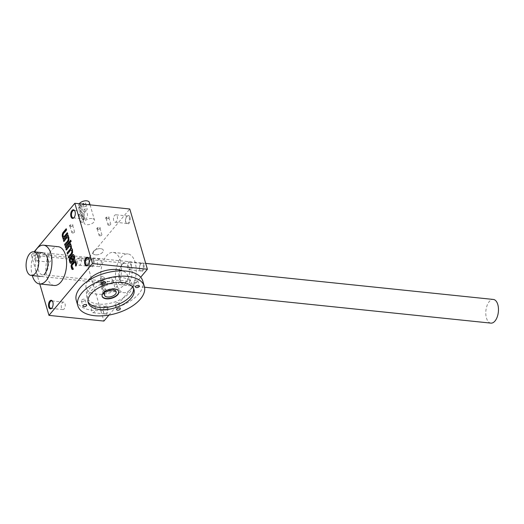 <?xml version="1.0" encoding="UTF-8"?>
<svg xmlns="http://www.w3.org/2000/svg" width="524" height="524" viewBox="0 0 524 524"><rect width="100%" height="100%" fill="white"/><g stroke="black" fill="none" stroke-linecap="round" stroke-linejoin="round"><path stroke-width="0.39" stroke-dasharray="2.62 1.97" d="M39.778 283.969L31.348 255.129L86.296 260.828L103.909 321.074M38.986 254.631A4.33 2.273 95.9 0 1 37.97 260.618A4.33 2.273 95.9 0 1 34.957 259.839A4.33 2.273 95.9 0 1 35.566 253.996A4.33 2.273 95.9 0 1 38.671 253.845A4.33 2.273 95.9 0 1 38.986 254.631M54.227 285.469A19.48 10.238 95.9 0 1 46.047 265.033A19.48 10.238 95.9 0 1 58.243 246.712M31.348 255.129L34.119 251.828M91.903 218.547A5.41 2.823 163.7 0 0 86.336 219.844A5.41 2.823 163.7 0 0 84.135 223.139A5.41 2.823 163.7 0 0 90.121 224.331A5.41 2.823 163.7 0 0 94.517 220.1A5.41 2.823 163.7 0 0 91.903 218.547M106.575 218.731A1.729 0.904 -16.3 0 1 106.241 218.665A1.729 0.904 -16.3 0 1 106.084 217.44A1.729 0.904 -16.3 0 1 108.337 216.779A1.729 0.904 -16.3 0 1 108.868 217.899A1.729 0.904 -16.3 0 1 106.575 218.731M70.432 226.466A1.729 0.904 -16.3 0 1 70.092 226.401A1.729 0.904 -16.3 0 1 69.941 225.176A1.729 0.904 -16.3 0 1 72.194 224.521A1.729 0.904 -16.3 0 1 72.725 225.634A1.729 0.904 -16.3 0 1 70.432 226.466M97.713 229.296A1.729 0.904 -16.3 0 1 97.379 229.23A1.729 0.904 -16.3 0 1 97.222 228.006A1.729 0.904 -16.3 0 1 99.475 227.344A1.729 0.904 -16.3 0 1 100.005 228.457A1.729 0.904 -16.3 0 1 97.713 229.296M79.294 215.901A1.729 0.904 -16.3 0 1 78.96 215.836A1.729 0.904 -16.3 0 1 78.803 214.611A1.729 0.904 -16.3 0 1 81.056 213.956A1.729 0.904 -16.3 0 1 81.587 215.069A1.729 0.904 -16.3 0 1 79.294 215.901M86.296 260.828L129.782 208.991M129.998 217.336A4.33 2.273 95.9 0 1 129.218 223.008A4.33 2.273 95.9 0 1 126.192 223.028A4.33 2.273 95.9 0 1 126.893 216.261A4.33 2.273 95.9 0 1 129.998 217.336M93.927 260.33A4.33 2.273 95.9 0 1 93.148 266.002A4.33 2.273 95.9 0 1 90.121 266.022A4.33 2.273 95.9 0 1 90.822 259.256A4.33 2.273 95.9 0 1 93.927 260.33M107.82 307.817A4.33 2.273 95.9 0 1 107.034 313.49A4.33 2.273 95.9 0 1 104.007 313.516A4.33 2.273 95.9 0 1 104.708 306.743A4.33 2.273 95.9 0 1 107.82 307.817M143.884 264.823A4.33 2.273 95.9 0 1 143.104 270.495A4.33 2.273 95.9 0 1 140.078 270.522A4.33 2.273 95.9 0 1 140.779 263.749A4.33 2.273 95.9 0 1 143.884 264.823M115.843 287.735A19.48 10.238 -84.1 0 0 121.463 266.5A19.48 10.238 -84.1 0 0 113.191 252.411A19.48 10.238 -84.1 0 0 100.994 270.731A19.48 10.238 -84.1 0 0 109.169 291.161A19.48 10.238 -84.1 0 0 115.843 287.735M108.953 315.068L140.687 277.242M79.504 215.98A1.441 0.753 -16.3 0 1 79.222 215.921A1.441 0.753 -16.3 0 1 78.803 215.567A1.441 0.753 -16.3 0 1 79.975 214.44A1.441 0.753 -16.3 0 1 81.567 214.755A1.441 0.753 -16.3 0 1 81.41 215.285A1.441 0.753 -16.3 0 1 79.504 215.98M81.39 222.431A1.441 0.753 -16.3 0 1 80.689 222.019A1.441 0.753 -16.3 0 1 81.862 220.892A1.441 0.753 -16.3 0 1 83.454 221.207A1.441 0.753 -16.3 0 1 82.871 222.084A1.441 0.753 -16.3 0 1 81.39 222.431M129.225 217.611A3.74 1.965 95.9 0 1 129.028 221.554A3.74 1.965 95.9 0 1 127.057 223.46A3.74 1.965 95.9 0 1 125.93 222.543A3.74 1.965 95.9 0 1 126.539 216.687A3.74 1.965 95.9 0 1 127.83 216.012A3.74 1.965 95.9 0 1 129.225 217.611M117.265 216.373A3.74 1.965 95.9 0 1 117.068 220.316A3.74 1.965 95.9 0 1 115.097 222.222A3.74 1.965 95.9 0 1 113.525 218.292A3.74 1.965 95.9 0 1 115.87 214.774A3.74 1.965 95.9 0 1 117.265 216.373M93.154 260.605A3.74 1.965 95.9 0 1 92.964 264.548A3.74 1.965 95.9 0 1 90.986 266.454A3.74 1.965 95.9 0 1 89.859 265.537A3.74 1.965 95.9 0 1 90.469 259.681A3.74 1.965 95.9 0 1 91.759 259.007A3.74 1.965 95.9 0 1 93.154 260.605M81.194 259.367A3.74 1.965 95.9 0 1 80.997 263.31A3.74 1.965 95.9 0 1 79.026 265.216A3.74 1.965 95.9 0 1 77.454 261.286A3.74 1.965 95.9 0 1 79.799 257.769A3.74 1.965 95.9 0 1 81.194 259.367M107.04 308.099A3.74 1.965 95.9 0 1 106.85 312.042A3.74 1.965 95.9 0 1 104.872 313.942A3.74 1.965 95.9 0 1 103.745 313.024A3.74 1.965 95.9 0 1 104.355 307.169A3.74 1.965 95.9 0 1 105.645 306.501A3.74 1.965 95.9 0 1 107.04 308.099M95.08 306.854A3.74 1.965 95.9 0 1 94.89 310.798A3.74 1.965 95.9 0 1 92.912 312.704A3.74 1.965 95.9 0 1 91.34 308.78A3.74 1.965 95.9 0 1 93.685 305.256A3.74 1.965 95.9 0 1 95.08 306.854M143.111 265.105A3.74 1.965 95.9 0 1 142.921 269.048A3.74 1.965 95.9 0 1 140.943 270.947A3.74 1.965 95.9 0 1 139.816 270.03A3.74 1.965 95.9 0 1 140.425 264.175A3.74 1.965 95.9 0 1 141.716 263.507A3.74 1.965 95.9 0 1 143.111 265.105M131.151 263.86A3.74 1.965 95.9 0 1 130.954 267.803A3.74 1.965 95.9 0 1 128.983 269.709A3.74 1.965 95.9 0 1 127.411 265.786A3.74 1.965 95.9 0 1 129.756 262.262A3.74 1.965 95.9 0 1 131.151 263.86M47.599 260.5A3.74 1.965 95.9 0 1 47.795 256.557A3.74 1.965 95.9 0 1 49.767 254.657A3.74 1.965 95.9 0 1 51.162 256.256A3.74 1.965 95.9 0 1 50.972 260.199A3.74 1.965 95.9 0 1 48.994 262.105A3.74 1.965 95.9 0 1 47.599 260.5M39.202 255.011A3.74 1.965 95.9 0 1 38.324 260.192A3.74 1.965 95.9 0 1 37.034 260.86A3.74 1.965 95.9 0 1 35.462 256.937A3.74 1.965 95.9 0 1 37.807 253.413A3.74 1.965 95.9 0 1 38.933 254.337A3.74 1.965 95.9 0 1 39.202 255.011M83.67 217.506A3.74 1.965 95.9 0 1 83.86 213.563A3.74 1.965 95.9 0 1 85.838 211.663A3.74 1.965 95.9 0 1 87.233 213.261A3.74 1.965 95.9 0 1 87.036 217.205A3.74 1.965 95.9 0 1 85.065 219.111A3.74 1.965 95.9 0 1 83.67 217.506M74.873 211.12A3.74 1.965 95.9 0 1 75.004 211.342A3.74 1.965 95.9 0 1 75.273 212.017A3.74 1.965 95.9 0 1 74.395 217.198A3.74 1.965 95.9 0 1 74.218 217.388M61.485 307.994A3.74 1.965 95.9 0 1 61.681 304.051A3.74 1.965 95.9 0 1 63.653 302.145A3.74 1.965 95.9 0 1 65.048 303.743A3.74 1.965 95.9 0 1 64.858 307.686A3.74 1.965 95.9 0 1 62.88 309.592A3.74 1.965 95.9 0 1 61.485 307.994M52.688 301.601A3.74 1.965 95.9 0 1 52.819 301.824A3.74 1.965 95.9 0 1 53.088 302.505A3.74 1.965 95.9 0 1 52.21 307.68A3.74 1.965 95.9 0 1 52.04 307.87M97.556 265A3.74 1.965 95.9 0 1 97.752 261.057A3.74 1.965 95.9 0 1 99.724 259.151A3.74 1.965 95.9 0 1 101.119 260.749A3.74 1.965 95.9 0 1 100.929 264.692A3.74 1.965 95.9 0 1 98.951 266.598A3.74 1.965 95.9 0 1 97.556 265M88.759 258.607A3.74 1.965 95.9 0 1 88.89 258.83A3.74 1.965 95.9 0 1 89.159 259.511A3.74 1.965 95.9 0 1 88.281 264.686A3.74 1.965 95.9 0 1 88.104 264.875M131.498 266.552A11.908 6.255 95.9 0 1 129.349 282.154A11.908 6.255 95.9 0 1 121.018 282.22A11.908 6.255 95.9 0 1 122.95 263.598A11.908 6.255 95.9 0 1 131.498 266.552M128.924 267.482A9.956 5.233 95.9 0 1 128.406 277.975A9.956 5.233 95.9 0 1 123.153 283.039A9.956 5.233 95.9 0 1 120.16 280.589A9.956 5.233 95.9 0 1 121.771 265.013A9.956 5.233 95.9 0 1 125.21 263.231A9.956 5.233 95.9 0 1 128.924 267.482M47.972 259.092A9.956 5.233 95.9 0 1 45.64 272.86A9.956 5.233 95.9 0 1 42.202 274.648A9.956 5.233 95.9 0 1 38.023 264.201A9.956 5.233 95.9 0 1 44.258 254.841A9.956 5.233 95.9 0 1 47.252 257.291A9.956 5.233 95.9 0 1 47.972 259.092M45.64 272.86L44.461 274.281A11.908 6.255 95.9 0 1 36.176 272.133A11.908 6.255 95.9 0 1 37.839 256.066A11.908 6.255 95.9 0 1 46.394 255.66L47.252 257.291M130.496 289.255A19.48 10.238 -84.1 0 0 136.116 268.019A19.48 10.238 -84.1 0 0 127.843 253.93A19.48 10.238 -84.1 0 0 115.647 272.251A19.48 10.238 -84.1 0 0 123.821 292.68A19.48 10.238 -84.1 0 0 130.496 289.255M34.748 251.893A19.48 10.238 -84.1 0 0 32.291 275.578M99.809 235.82A1.441 0.753 -16.3 0 1 99.108 235.407A1.441 0.753 -16.3 0 1 100.281 234.287A1.441 0.753 -16.3 0 1 101.872 234.601A1.441 0.753 -16.3 0 1 101.289 235.479A1.441 0.753 -16.3 0 1 99.809 235.82M97.922 229.368A1.441 0.753 -16.3 0 1 97.641 229.316A1.441 0.753 -16.3 0 1 97.222 228.955A1.441 0.753 -16.3 0 1 98.394 227.835A1.441 0.753 -16.3 0 1 99.986 228.15A1.441 0.753 -16.3 0 1 99.829 228.674A1.441 0.753 -16.3 0 1 97.922 229.368M72.528 232.99A1.441 0.753 -16.3 0 1 71.827 232.577A1.441 0.753 -16.3 0 1 73 231.457A1.441 0.753 -16.3 0 1 74.591 231.772A1.441 0.753 -16.3 0 1 74.002 232.649A1.441 0.753 -16.3 0 1 72.528 232.99M70.642 226.545A1.441 0.753 -16.3 0 1 70.36 226.486A1.441 0.753 -16.3 0 1 69.941 226.126A1.441 0.753 -16.3 0 1 71.113 225.006A1.441 0.753 -16.3 0 1 72.705 225.32A1.441 0.753 -16.3 0 1 72.548 225.844A1.441 0.753 -16.3 0 1 70.642 226.545M108.671 225.255A1.441 0.753 -16.3 0 1 107.977 224.842A1.441 0.753 -16.3 0 1 109.143 223.722A1.441 0.753 -16.3 0 1 110.734 224.036A1.441 0.753 -16.3 0 1 110.151 224.914A1.441 0.753 -16.3 0 1 108.671 225.255M106.785 218.803A1.441 0.753 -16.3 0 1 106.503 218.75A1.441 0.753 -16.3 0 1 106.084 218.39A1.441 0.753 -16.3 0 1 107.256 217.27A1.441 0.753 -16.3 0 1 108.848 217.584A1.441 0.753 -16.3 0 1 108.691 218.108A1.441 0.753 -16.3 0 1 106.785 218.803M63.863 236.619A1.69 0.884 -84.1 0 1 63.319 235.283A1.69 0.884 -84.1 0 1 63.81 233.612L66.895 229.938L66.555 228.792L66.293 229.099M66.555 228.792L66.188 228.752M63.483 239.285L67.675 233.815M68.035 233.855L67.334 232.669M66.895 229.938L66.528 229.905M65.199 245.153L68.251 241.99A3.38 1.775 -84.1 0 0 69.109 237.549A3.38 1.775 -84.1 0 0 68.408 236.521L68.71 236.16L68.009 234.968M68.71 236.16L68.343 236.121M64.157 241.59L66.869 237.876M67.629 237.634A1.69 0.884 -84.1 0 0 67.236 237.916M65.303 245.507L64.937 245.468M69.109 237.549L68.742 237.51M68.408 236.521L68.041 236.481M65.873 247.459L70.53 242.383L69.83 241.191M70.53 242.383L70.164 242.343M65.978 247.806L65.611 247.773M70.635 241.78L70.733 242.134L71.408 241.335L70.701 240.143M71.408 241.335L71.041 241.295M70.733 242.134L70.367 242.095M68.834 257.592L71.886 254.435A3.38 1.775 -84.1 0 0 72.875 250.95A3.38 1.775 -84.1 0 0 71.637 248.356A3.38 1.775 -84.1 0 0 71.605 246.07A3.38 1.775 -84.1 0 0 70.904 245.042L71.205 244.682L70.498 243.496M71.205 244.682L70.838 244.643M66.646 250.112L69.365 246.404M70.124 246.162A1.69 0.884 -84.1 0 0 69.731 246.437M67.793 254.029L70.511 250.315M71.264 250.079A1.69 0.884 -84.1 0 0 70.878 250.354M68.939 257.946L68.572 257.906M71.637 248.356L71.277 248.317M71.605 246.07L71.238 246.031M70.904 245.042L70.537 245.003M72.6 261.496L72.698 261.849L74.284 259.963A2.161 1.14 -84.1 0 0 74.794 256.963L74.349 255.437A2.161 1.14 -84.1 0 0 73.543 254.513A2.161 1.14 -84.1 0 0 73.353 254.526M70.864 263.271A2.161 1.14 -84.1 0 0 71.048 263.317A2.161 1.14 -84.1 0 0 71.788 262.937L72.096 262.57L71.729 262.531M72.096 262.57L71.395 261.378M71.762 261.417L71.415 261.45M71.552 257.932L70.904 258.712A1.297 0.681 -84.1 0 0 70.596 260.513L70.779 261.149A1.297 0.681 -84.1 0 0 71.087 261.64M72.698 261.849L72.332 261.81M73.137 256.157A1.297 0.681 -84.1 0 0 72.882 256.354L71.86 257.094M72.227 257.133L73.032 259.897M76.006 265.727L76.124 266.153A2.161 1.14 -84.1 0 0 76.615 263.186L76.17 261.659A2.161 1.14 -84.1 0 0 75.358 260.736A2.161 1.14 -84.1 0 0 75.174 260.742M72.685 269.487A2.161 1.14 -84.1 0 0 72.869 269.539A2.161 1.14 -84.1 0 0 73.583 269.185L73.216 269.146M73.583 269.185L72.862 267.941M74.984 262.301A1.081 0.57 -84.1 0 0 74.801 262.452L72.613 265.052A1.081 0.57 -84.1 0 0 72.358 266.559L72.653 267.548A1.081 0.57 -84.1 0 0 73.052 268.013A1.081 0.57 -84.1 0 0 73.229 267.98M76.124 266.153L75.757 266.113M100.713 248.671A5.41 2.823 163.7 0 0 95.145 249.968A5.41 2.823 163.7 0 0 92.938 253.262A5.41 2.823 163.7 0 0 98.925 254.454A5.41 2.823 163.7 0 0 103.326 250.223A5.41 2.823 163.7 0 0 100.713 248.671M85.124 210.412A1.441 0.753 -16.3 0 1 84.43 210A1.441 0.753 -16.3 0 1 85.602 208.873A1.441 0.753 -16.3 0 1 87.194 209.194A1.441 0.753 -16.3 0 1 86.604 210.065A1.441 0.753 -16.3 0 1 85.124 210.412M83.532 204.956A1.441 0.753 -16.3 0 1 83.251 204.897A1.441 0.753 -16.3 0 1 82.831 204.543A1.441 0.753 -16.3 0 1 84.004 203.417A1.441 0.753 -16.3 0 1 85.595 203.731A1.441 0.753 -16.3 0 1 85.438 204.262A1.441 0.753 -16.3 0 1 83.532 204.956M78.574 207.484L81.888 218.822A1.729 0.91 -84.1 0 0 82.537 219.563A1.729 0.91 -84.1 0 0 83.447 218.678A1.729 0.91 -84.1 0 0 83.539 216.857L80.224 205.513A1.729 0.91 -84.1 0 0 79.576 204.779A1.729 0.91 -84.1 0 0 78.665 205.657A1.729 0.91 -84.1 0 0 78.574 207.484L79.917 207.622L83.722 219.687L84.881 216.995L81.561 205.657L80.768 204.897L79.917 207.622M89.335 202.382A5.41 2.823 -16.3 0 1 87.135 205.67A5.41 2.823 -16.3 0 1 81.567 206.967A5.41 2.823 -16.3 0 1 78.947 205.415A5.41 2.823 -16.3 0 1 79.314 203.757M95.558 254.815A5.41 2.823 -16.3 0 1 92.938 253.262A5.41 2.823 -16.3 0 1 97.34 249.031A5.41 2.823 -16.3 0 1 103.326 250.223A5.41 2.823 -16.3 0 1 101.119 253.511A5.41 2.823 -16.3 0 1 95.558 254.815M83.323 204.877A1.729 0.904 -16.3 0 1 82.982 204.812A1.729 0.904 -16.3 0 1 82.831 203.587A1.729 0.904 -16.3 0 1 85.085 202.932A1.729 0.904 -16.3 0 1 85.615 204.046A1.729 0.904 -16.3 0 1 83.323 204.877M490.903 323.125A11.908 6.255 95.9 0 1 485.905 310.64A11.908 6.255 95.9 0 1 493.359 299.446M87.809 281.028A21.648 11.299 163.7 0 0 85.949 286.733A21.648 11.299 163.7 0 0 110.112 292.706A21.648 11.299 163.7 0 0 127.253 274.655A21.648 11.299 163.7 0 0 122.616 270.856M102.855 280.373A6.059 3.164 -16.3 0 1 108.822 278.388A6.059 3.164 -16.3 0 1 112.758 280.163A6.059 3.164 -16.3 0 1 107.833 284.899A6.059 3.164 -16.3 0 1 101.125 283.563A6.059 3.164 -16.3 0 1 101.204 282.338L99.783 282.194L101.433 280.222L102.855 280.373L106.274 292.065M102.115 296.165A8.659 4.52 -16.3 0 1 102.056 295.988A8.659 4.52 -16.3 0 1 109.097 289.222A8.659 4.52 -16.3 0 1 118.673 291.128A8.659 4.52 -16.3 0 1 118.719 291.311M104.852 291.92L101.433 280.222M103.202 293.885L99.783 282.194M104.224 292.667L101.204 282.338M115.968 304.87A1.945 1.015 163.7 0 0 117.972 304.398A1.945 1.015 163.7 0 0 118.765 303.213A1.945 1.015 163.7 0 0 117.821 302.656A1.945 1.015 163.7 0 0 115.824 303.127A1.945 1.015 163.7 0 0 115.025 304.306A1.945 1.015 163.7 0 0 115.968 304.87M82.294 301.379A1.945 1.015 163.7 0 0 84.298 300.907A1.945 1.015 163.7 0 0 85.098 299.721A1.945 1.015 163.7 0 0 84.154 299.165A1.945 1.015 163.7 0 0 82.15 299.636A1.945 1.015 163.7 0 0 81.358 300.815A1.945 1.015 163.7 0 0 82.294 301.379M134.917 282.285A1.945 1.015 163.7 0 0 136.921 281.814A1.945 1.015 163.7 0 0 137.714 280.635A1.945 1.015 163.7 0 0 136.771 280.071A1.945 1.015 163.7 0 0 134.766 280.543A1.945 1.015 163.7 0 0 133.974 281.722A1.945 1.015 163.7 0 0 134.917 282.285M101.243 278.794A1.945 1.015 163.7 0 0 103.248 278.323A1.945 1.015 163.7 0 0 104.04 277.144A1.945 1.015 163.7 0 0 103.097 276.58A1.945 1.015 163.7 0 0 101.099 277.052A1.945 1.015 163.7 0 0 100.3 278.231A1.945 1.015 163.7 0 0 101.243 278.794M133.541 288.324A23.809 12.425 163.7 0 0 133.319 287.231A23.809 12.425 163.7 0 0 121.804 280.399A23.809 12.425 163.7 0 0 97.32 286.117A23.809 12.425 163.7 0 0 87.613 300.599A23.809 12.425 163.7 0 0 88.019 301.634M76.294 300.442A34.63 18.078 163.7 0 0 114.605 308.073A34.63 18.078 163.7 0 0 142.777 281.002M120.749 277.36A23.554 12.294 163.7 0 0 97.562 282.423A23.554 12.294 163.7 0 0 86.689 296.021A23.554 12.294 163.7 0 0 112.988 302.525A23.554 12.294 163.7 0 0 131.635 282.881A23.554 12.294 163.7 0 0 120.749 277.36M63.81 233.612L63.443 233.573M68.251 241.99L67.884 241.957M71.886 254.435L71.519 254.395M74.349 255.437L73.982 255.404M71.788 262.937L71.421 262.897M70.779 261.149L70.413 261.116M70.596 260.513L70.229 260.474M70.904 258.712L70.537 258.673M74.284 259.963L73.917 259.924M74.794 256.963L74.428 256.924M72.882 256.354L72.515 256.315M76.17 261.659L75.803 261.62M72.653 267.548L72.286 267.509M72.358 266.559L71.991 266.519M72.613 265.052L72.253 265.02M74.801 262.452L74.434 262.413M76.615 263.186L76.249 263.146M81.888 218.822L83.231 218.96M83.539 216.857L84.881 216.995M80.224 205.513L81.561 205.657M78.803 215.567L80.689 222.019M81.567 214.755L83.454 221.207M125.93 222.543L126.192 223.028M126.539 216.687L126.893 216.261M127.83 216.012L115.87 214.774M127.057 223.46L115.097 222.222M89.859 265.537L90.121 266.022M90.469 259.681L90.822 259.256M91.759 259.007L79.799 257.769M90.986 266.454L79.026 265.216M103.745 313.024L104.007 313.516M104.355 307.169L104.708 306.743M105.645 306.501L93.685 305.256M104.872 313.942L92.912 312.704M139.816 270.03L140.078 270.522M140.425 264.175L140.779 263.749M141.716 263.507L129.756 262.262M140.943 270.947L128.983 269.709M49.767 254.657L37.807 253.413M48.994 262.105L37.034 260.86M38.933 254.337L38.671 253.845M38.324 260.192L37.97 260.618M85.838 211.663L73.877 210.419M85.065 219.111L73.105 217.866M75.004 211.342L74.742 210.851M74.395 217.198L74.041 217.624M63.653 302.145L51.693 300.907M62.88 309.592L50.92 308.348M52.819 301.824L52.557 301.333M52.21 307.68L51.856 308.105M99.724 259.151L87.763 257.913M98.951 266.598L86.991 265.354M88.89 258.83L88.628 258.339M88.281 264.686L87.927 265.111M120.16 280.589L121.018 282.22M121.771 265.013L122.95 263.598M125.21 263.231L44.258 254.841M123.153 283.039L42.202 274.648M109.169 291.161L123.821 292.68M113.191 252.411L127.843 253.93M97.222 228.955L99.108 235.407M99.986 228.15L101.872 234.601M69.941 226.126L71.827 232.577M72.705 225.32L74.591 231.772M106.084 218.39L107.977 224.842M108.848 217.584L110.734 224.036M73.177 254.474L73.543 254.513M70.681 263.277L71.048 263.317M74.991 260.697L75.358 260.736M72.502 269.5L72.869 269.539M90.069 204.871L94.517 220.1M78.947 205.415L84.135 223.139M82.831 204.543L84.43 210M85.595 203.731L87.194 209.194M83.722 219.687L82.537 219.563M80.768 204.897L79.576 204.779M145.692 263.395L42.811 252.732M144.545 287.218L40.355 276.41M118.778 291.482L118.673 291.128M102.154 296.342L102.056 295.988M101.125 283.563L104.545 295.261M112.758 280.163L116.177 291.861M115.025 304.306L116.583 309.625M118.765 303.213L120.323 308.531M81.358 300.815L82.91 306.134M85.098 299.721L86.65 305.04M133.974 281.722L135.526 287.041M137.714 280.635L139.266 285.947M100.3 278.231L101.859 283.55M104.04 277.144L105.593 282.456M133.941 289.359L133.319 287.231M88.235 302.721L87.613 300.599M85.949 286.733L86.689 296.021M127.253 274.655L131.635 282.881"/><path stroke-width="0.79" d="M108.953 315.068L103.909 321.074L48.968 315.376L39.778 283.969M74.84 203.292L129.782 208.991L147.401 269.238L92.453 263.539L74.84 203.292L34.119 251.828M75.574 262.721L75.207 262.688A1.081 0.57 -84.1 0 0 74.808 262.223L75.174 262.262A1.081 0.57 -84.1 0 1 75.574 262.721L75.869 263.716A1.081 0.57 -84.1 0 1 75.77 264.947L75.41 264.908L75.757 266.113A2.161 1.14 -84.1 0 0 76.249 263.146L75.803 261.62A2.161 1.14 -84.1 0 0 74.991 260.697A2.161 1.14 -84.1 0 0 74.251 261.076L71.762 264.05A2.161 1.14 -84.1 0 0 71.244 267.05L71.69 268.576A2.161 1.14 -84.1 0 0 72.502 269.5A2.161 1.14 -84.1 0 0 73.216 269.146L72.862 267.941A1.081 0.57 -84.1 0 1 72.685 267.974L72.875 267.993M75.41 264.908A1.081 0.57 -84.1 0 0 75.502 263.677L75.207 262.688M74.808 262.223A1.081 0.57 -84.1 0 0 74.434 262.413L72.253 265.02A1.081 0.57 -84.1 0 0 71.991 266.519L72.286 267.509A1.081 0.57 -84.1 0 0 72.685 267.974M70.897 261.666A1.297 0.681 -84.1 0 1 70.413 261.116L70.229 260.474A1.297 0.681 -84.1 0 1 70.537 258.673L71.192 257.893L72.332 261.81L73.917 259.924A2.161 1.14 -84.1 0 0 74.428 256.924L73.982 255.404A2.161 1.14 -84.1 0 0 73.177 254.474A2.161 1.14 -84.1 0 0 72.436 254.861L69.941 257.828A2.161 1.14 -84.1 0 0 69.43 260.828L69.875 262.354A2.161 1.14 -84.1 0 0 70.681 263.277A2.161 1.14 -84.1 0 0 71.421 262.897L71.343 261.437A1.297 0.681 -84.1 0 1 70.897 261.666L71.264 261.705A1.297 0.681 -84.1 0 0 71.48 261.666M71.316 253.079A1.69 0.884 -84.1 0 0 71.808 251.245A1.69 0.884 -84.1 0 0 71.087 250.02L71.454 250.059A1.69 0.884 -84.1 0 1 72.168 251.278A1.69 0.884 -84.1 0 1 71.683 253.118L68.238 256.753L68.572 257.906L71.519 254.395A3.38 1.775 -84.1 0 0 72.508 250.911A3.38 1.775 -84.1 0 0 71.277 248.317A3.38 1.775 -84.1 0 0 71.238 246.031A3.38 1.775 -84.1 0 0 70.537 245.003L70.498 243.496L65.945 248.926L66.279 250.072L69.365 246.404A1.69 0.884 -84.1 0 1 69.941 246.103L70.308 246.142A1.69 0.884 -84.1 0 0 70.124 246.162M71.087 250.02A1.69 0.884 -84.1 0 0 70.511 250.315L67.426 253.989L67.092 252.837L70.17 249.169A1.69 0.884 -84.1 0 0 70.661 247.328A1.69 0.884 -84.1 0 0 69.941 246.103M70.701 240.143L70.033 240.942L70.367 242.095L71.041 241.295L70.701 240.143M69.83 241.191L65.271 246.621L65.611 247.773L70.164 242.343L69.83 241.191M67.819 237.621A1.69 0.884 -84.1 0 1 68.533 238.839A1.69 0.884 -84.1 0 1 68.048 240.68L64.596 244.315L64.937 245.468L67.884 241.957A3.38 1.775 -84.1 0 0 68.742 237.51A3.38 1.775 -84.1 0 0 68.041 236.481L68.009 234.968L63.45 240.398L63.79 241.551L66.869 237.876A1.69 0.884 -84.1 0 1 67.452 237.582L67.819 237.621A1.69 0.884 -84.1 0 0 67.629 237.634M67.681 240.64A1.69 0.884 -84.1 0 0 68.166 238.8A1.69 0.884 -84.1 0 0 67.452 237.582M63.673 236.638A1.69 0.884 -84.1 0 1 62.959 235.414A1.69 0.884 -84.1 0 1 63.443 233.573L66.528 229.905L66.188 228.752L63.24 232.263A3.38 1.775 -84.1 0 0 62.382 236.71A3.38 1.775 -84.1 0 0 63.083 237.739L63.116 239.245L67.675 233.815L67.334 232.669L64.255 236.337A1.69 0.884 -84.1 0 1 63.673 236.638L64.039 236.678A1.69 0.884 -84.1 0 0 64.622 236.376L64.255 236.337M75.056 211.637A4.33 2.273 95.9 0 1 74.041 217.624A4.33 2.273 95.9 0 1 71.028 216.844A4.33 2.273 95.9 0 1 71.631 211.002A4.33 2.273 95.9 0 1 74.742 210.851A4.33 2.273 95.9 0 1 75.056 211.637M52.872 302.119A4.33 2.273 95.9 0 1 51.856 308.105A4.33 2.273 95.9 0 1 48.843 307.326A4.33 2.273 95.9 0 1 49.453 301.483A4.33 2.273 95.9 0 1 52.557 301.333A4.33 2.273 95.9 0 1 52.872 302.119M88.942 259.125A4.33 2.273 95.9 0 1 87.927 265.111A4.33 2.273 95.9 0 1 84.914 264.332A4.33 2.273 95.9 0 1 85.523 258.489A4.33 2.273 95.9 0 1 88.628 258.339A4.33 2.273 95.9 0 1 88.942 259.125M43.59 245.193L58.243 246.712A19.48 10.238 95.9 0 1 65.507 255.037A19.48 10.238 95.9 0 1 64.498 275.558A19.48 10.238 95.9 0 1 54.227 285.469L39.575 283.949A19.48 10.238 -84.1 0 0 46.243 280.517A19.48 10.238 -84.1 0 0 50.854 253.518A19.48 10.238 -84.1 0 0 43.59 245.193A19.48 10.238 -84.1 0 0 34.748 251.893M48.968 315.376L92.453 263.539M140.687 277.242L147.401 269.238M74.218 217.388A3.74 1.965 95.9 0 1 73.105 217.866A3.74 1.965 95.9 0 1 71.533 213.943A3.74 1.965 95.9 0 1 73.877 210.419A3.74 1.965 95.9 0 1 74.873 211.12M52.04 307.87A3.74 1.965 95.9 0 1 50.92 308.348A3.74 1.965 95.9 0 1 49.348 304.424A3.74 1.965 95.9 0 1 51.693 300.907A3.74 1.965 95.9 0 1 52.688 301.601M88.104 264.875A3.74 1.965 95.9 0 1 86.991 265.354A3.74 1.965 95.9 0 1 85.419 261.43A3.74 1.965 95.9 0 1 87.763 257.913A3.74 1.965 95.9 0 1 88.759 258.607M46.394 255.66A11.908 6.255 95.9 0 1 47.252 257.815A11.908 6.255 95.9 0 1 44.461 274.281M32.291 275.578A19.48 10.238 -84.1 0 0 39.575 283.949M66.293 229.099L63.607 232.302A3.38 1.775 -84.1 0 0 62.749 236.743L62.382 236.71M62.749 236.743A3.38 1.775 -84.1 0 0 63.45 237.772L63.083 237.739M63.45 237.772L62.782 238.099M63.149 238.132L63.378 238.931M67.439 233.016L64.622 236.376M68.113 235.322L63.45 240.398M63.817 240.437L64.052 241.237M68.048 240.68L64.596 244.315M64.963 244.354L65.199 245.153M69.928 241.544L65.271 246.621M65.638 246.66L65.873 247.459M70.805 240.496L70.033 240.942M70.399 240.981L70.635 241.78M70.602 243.843L65.945 248.926M66.312 248.959L66.548 249.758M67.092 252.837L70.537 249.201A1.69 0.884 -84.1 0 0 71.028 247.361A1.69 0.884 -84.1 0 0 70.308 246.142M67.458 252.876L67.688 253.675M71.683 253.118L68.238 256.753M68.605 256.793L68.834 257.592M73.353 254.526A2.161 1.14 -84.1 0 0 72.803 254.893L70.308 257.867A2.161 1.14 -84.1 0 0 69.797 260.867L70.242 262.393A2.161 1.14 -84.1 0 0 70.864 263.271M72.6 261.496L71.192 257.893M72.515 256.315L71.86 257.094L72.666 259.858L73.321 259.079A1.297 0.681 -84.1 0 0 73.629 257.277L73.445 256.642A1.297 0.681 -84.1 0 0 72.96 256.085A1.297 0.681 -84.1 0 0 72.515 256.315M72.96 256.085L73.327 256.125A1.297 0.681 -84.1 0 1 73.805 256.681L73.995 257.317A1.297 0.681 -84.1 0 1 73.688 259.118L72.666 259.858M75.174 260.742A2.161 1.14 -84.1 0 0 74.618 261.116L72.122 264.089A2.161 1.14 -84.1 0 0 71.611 267.089L72.057 268.609A2.161 1.14 -84.1 0 0 72.685 269.487M75.77 264.947L76.006 265.727M79.314 203.757A5.41 2.823 -16.3 0 1 84.809 200.875A5.41 2.823 -16.3 0 1 89.335 202.382L90.069 204.871M145.692 263.395L493.359 299.446A11.908 6.255 95.9 0 1 497.8 304.529A11.908 6.255 95.9 0 1 497.184 317.072A11.908 6.255 95.9 0 1 490.903 323.125L144.545 287.218M38.095 256.865A11.908 6.255 95.9 0 1 37.473 269.408A11.908 6.255 95.9 0 1 31.198 275.46A11.908 6.255 95.9 0 1 26.2 262.976A11.908 6.255 95.9 0 1 33.654 251.782A11.908 6.255 95.9 0 1 38.095 256.865M122.616 270.856A21.648 11.299 163.7 0 0 117.252 269.578A21.648 11.299 163.7 0 0 87.809 281.028M118.719 291.311A8.659 4.52 -16.3 0 1 114.998 296.479A8.659 4.52 -16.3 0 1 106.241 298.47A8.659 4.52 -16.3 0 1 102.115 296.165M104.623 294.036L103.202 293.885L104.852 291.92L106.274 292.065A6.059 3.164 -16.3 0 1 112.247 290.08A6.059 3.164 -16.3 0 1 116.177 291.861A6.059 3.164 -16.3 0 1 111.252 296.597A6.059 3.164 -16.3 0 1 104.545 295.261A6.059 3.164 -16.3 0 1 104.623 294.036L104.224 292.667M106.346 298.831A8.659 4.52 -16.3 0 1 102.154 296.342A8.659 4.52 -16.3 0 1 109.202 289.576A8.659 4.52 -16.3 0 1 118.778 291.482A8.659 4.52 -16.3 0 1 115.247 296.748A8.659 4.52 -16.3 0 1 106.346 298.831M117.527 310.182A1.945 1.015 -16.3 0 1 116.583 309.625A1.945 1.015 -16.3 0 1 118.169 308.105A1.945 1.015 -16.3 0 1 120.323 308.531A1.945 1.015 -16.3 0 1 119.524 309.717A1.945 1.015 -16.3 0 1 117.527 310.182M83.853 306.691A1.945 1.015 -16.3 0 1 82.91 306.134A1.945 1.015 -16.3 0 1 84.495 304.614A1.945 1.015 -16.3 0 1 86.65 305.04A1.945 1.015 -16.3 0 1 85.857 306.226A1.945 1.015 -16.3 0 1 83.853 306.691M136.469 287.597A1.945 1.015 -16.3 0 1 135.526 287.041A1.945 1.015 -16.3 0 1 137.111 285.521A1.945 1.015 -16.3 0 1 139.266 285.947A1.945 1.015 -16.3 0 1 138.474 287.132A1.945 1.015 -16.3 0 1 136.469 287.597M102.796 284.106A1.945 1.015 -16.3 0 1 101.859 283.55A1.945 1.015 -16.3 0 1 103.438 282.03A1.945 1.015 -16.3 0 1 105.593 282.456A1.945 1.015 -16.3 0 1 104.8 283.641A1.945 1.015 -16.3 0 1 102.796 284.106M88.019 301.634A23.809 12.425 163.7 0 0 113.957 305.846A23.809 12.425 163.7 0 0 133.541 288.324M122.426 282.528A23.809 12.425 163.7 0 0 97.942 288.246A23.809 12.425 163.7 0 0 88.235 302.721A23.809 12.425 163.7 0 0 114.579 307.968A23.809 12.425 163.7 0 0 133.941 289.359A23.809 12.425 163.7 0 0 122.426 282.528M127.581 276.384A34.63 18.078 163.7 0 0 91.969 284.702A34.63 18.078 163.7 0 0 77.847 305.761A34.63 18.078 163.7 0 0 116.164 313.391A34.63 18.078 163.7 0 0 144.329 286.32A34.63 18.078 163.7 0 0 127.581 276.384M144.329 286.32L142.777 281.002A34.63 18.078 163.7 0 0 126.022 271.072A34.63 18.078 163.7 0 0 90.416 279.384A34.63 18.078 163.7 0 0 76.294 300.442L77.847 305.761M63.607 232.302L63.24 232.263M70.537 249.201L70.17 249.169M72.803 254.893L72.436 254.861M70.308 257.867L69.941 257.828M69.797 260.867L69.43 260.828M70.242 262.393L69.875 262.354M73.688 259.118L73.321 259.079M73.995 257.317L73.629 257.277M73.805 256.681L73.445 256.642M74.618 261.116L74.251 261.076M72.122 264.089L71.762 264.05M71.611 267.089L71.244 267.05M72.057 268.609L71.69 268.576M75.869 263.716L75.502 263.677M42.811 252.732L33.654 251.782M40.355 276.41L31.198 275.46"/></g></svg>
